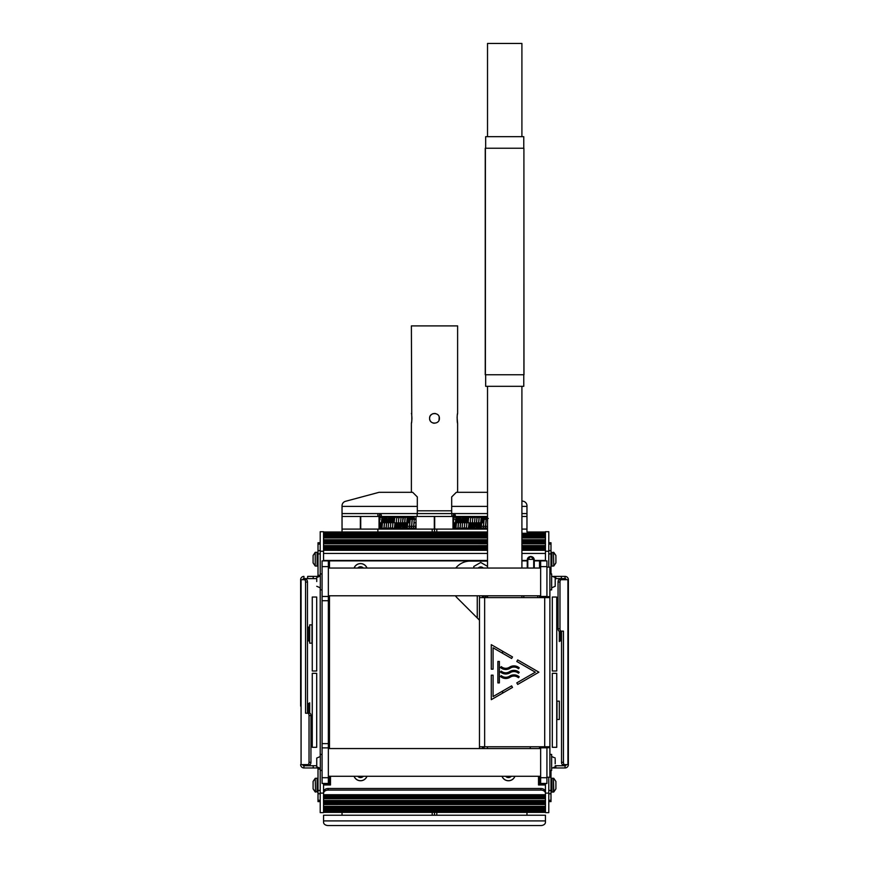<?xml version="1.0" encoding="UTF-8"?>
<svg xmlns="http://www.w3.org/2000/svg" width="869" height="869" viewBox="0 0 869 869"><rect width="100%" height="100%" fill="white"/><g stroke="black" fill="none" stroke-linecap="round" stroke-linejoin="round"><path stroke-width="1.3" d="M530.753 556.497L530.753 556.497C528.602 556.703 527.45 557.855 527.244 559.973L527.244 568.054M523.801 595.786L523.801 597.611M537.705 597.611L537.705 595.786M502.554 693.18L502.554 691.105M502.554 677.82L502.554 676.484M502.554 673.323L502.554 671.998M502.554 668.826L502.554 667.501M502.554 653.26L502.554 651.185M483.631 746.753A4.627 4.236 0 0 0 484.62 748.557M483.512 748.557L483.512 746.753M483.512 595.786L483.512 597.611L483.512 595.786M484.391 597.611A4.627 4.236 0 0 1 487.965 595.862L487.965 595.786M502.586 651.207L502.586 653.282M502.586 667.522L502.586 668.848M502.586 672.019L502.586 673.345M502.586 676.506L502.586 677.831M502.586 691.072L502.586 693.158M521.911 136.683L521.911 43.45L487.52 43.45L487.52 136.683M521.911 386.325L521.911 568.054M521.911 595.786L521.911 597.611M487.52 386.325L487.52 568.054M487.52 595.895L487.52 597.611M485.673 148.241L485.673 136.683L523.768 136.683L523.768 148.241M523.768 374.767L523.768 386.325L485.673 386.325L485.673 374.767M523.909 148.241L523.985 374.767L485.25 374.767L485.25 148.241L485.391 374.767L485.391 148.241L523.909 148.241L523.909 374.767M546.927 597.611L546.927 596.471L540.648 596.471L540.648 560.885L546.927 560.885L546.927 597.611L546.927 596.677L549.892 596.677L549.892 567.131L546.927 567.131M546.927 746.753L546.927 783.458L540.648 783.447L540.648 747.872L549.892 747.688L549.892 596.677L549.892 597.611L479.471 597.611L479.471 748.557M540.648 746.753L540.648 747.872L540.648 746.753M538.519 776.289L538.519 784.968L545.45 784.968L545.45 783.447L538.519 783.458M534.272 560.885L540.648 560.885M330.481 783.458L322.073 783.458L322.073 560.885L487.52 560.885M521.911 560.885L527.244 560.885M487.466 748.557L487.466 746.753M530.286 746.753L530.286 748.557M328.352 560.885L328.352 783.447L323.55 783.458L323.55 792.365M322.073 600.718L328.352 600.718M322.073 743.636L328.352 743.636M322.073 783.458L328.352 783.458M540.648 783.458L546.927 783.458M545.45 793.158L545.45 793.343A4.627 3.27 180 0 0 540.833 790.073L328.167 790.073A4.627 3.27 180 0 0 323.55 793.343L323.55 812.634L320.216 812.634L320.216 768.337M323.55 793.104L320.216 793.104M320.216 756.508L320.216 587.835M320.216 576.006L320.216 531.709L323.55 531.709L323.55 551.239L320.216 551.239M323.55 560.885L323.55 551.239M548.784 551.239L545.45 551.239L545.45 531.709L548.784 531.709L548.784 567.131M548.784 777.234L548.784 812.634L545.45 812.634L545.45 795.689L323.55 795.982L545.45 796.026M545.45 551.239L545.45 560.885M545.45 596.471L545.45 597.611M545.45 746.753L545.45 747.872M545.45 793.104L548.784 793.104M540.648 595.786L328.352 595.786M540.648 568.054L328.352 568.054M328.352 748.557L540.648 748.557M328.352 776.289L540.648 776.289M521.911 500.881L523.529 501.315A4.627 4.627 0 0 1 526.962 505.78L526.962 513.579L521.911 513.579M451.684 513.579L451.684 496.938L456.312 492.321L487.52 492.321M487.52 513.579L451.837 513.579L451.837 516.458L453.303 516.458M381.361 516.458L417.163 516.458L417.163 513.579L377.874 513.579L377.874 516.458L342.038 516.458L342.038 529.102L360.722 529.102L360.722 516.458L379.329 516.458M379.025 492.321L345.471 501.315L379.025 492.321L412.688 492.321L417.316 496.938L417.316 513.579M436.792 529.102L436.792 531.991L487.52 531.991L323.55 531.991L342.038 531.991L342.038 529.102L360.353 529.102L360.353 516.458L342.038 516.458L342.038 505.78L342.038 506.377L417.316 506.377M345.471 501.315A4.627 4.627 0 0 0 342.038 505.78M430.427 421.074L431.024 421.802L430.427 421.085M434 423.225L432.621 422.877M437.009 422.562L437.943 421.834M439.214 417.001L439.03 420.227M429.699 419.325L429.97 420.238M433.631 423.17L434.315 423.246M457.105 417.511L457.615 423.257C457.051 423.561 457.04 413.155 457.615 413.448L457.355 414.882M431.774 414.285L431.046 414.882M411.743 415.61L411.385 325.897L457.615 325.897L457.615 413.448M457.246 415.643L457.17 416.479M457.615 423.257L457.615 492.321M411.385 413.448C411.949 413.144 411.949 423.561 411.385 423.257L411.385 492.321M411.385 423.257L411.645 421.856M411.645 421.813L411.743 421.074M411.83 420.227L411.906 418.445M411.906 418.347L411.83 416.468M429.699 417.392L429.97 416.468M430.427 415.621L431.404 414.556M432.621 413.829L433.533 413.546M434.5 413.448L435.456 413.546M439.399 418.347C439.703 424.669 429.286 424.669 429.601 418.347C429.297 412.025 439.703 412.036 439.399 418.347L439.03 416.479M417.316 510.809L451.684 510.809M546.927 777.234L549.892 777.234L549.892 746.753L479.471 746.753L479.471 595.786M487.52 561.222A4.627 4.627 0 0 0 486.412 561.092L470.227 561.092A18.488 18.488 0 0 0 455.769 568.054M477.255 595.786L477.255 617.957L479.471 620.173M477.255 617.957L457.148 597.85A18.488 18.488 0 0 1 455.378 595.786M497.872 682.915L499.371 682.915L499.371 661.439L497.872 661.439L497.872 682.915M519.238 672.334A8.093 8.093 0 0 0 509.538 671.683A6.887 6.887 0 0 1 501.261 671.118L500.479 672.019A8.093 8.093 0 0 0 510.19 672.682A6.887 6.887 0 0 1 518.456 673.247L519.238 672.334M517.696 684.435L538.921 672.182L517.696 659.929L516.794 661.483L535.326 672.182L516.794 682.871L517.696 684.435M493.081 669.184L493.081 647.796L511.613 658.485L512.504 656.931L491.289 644.679L491.289 669.184L493.081 669.184M491.289 675.18L491.289 699.675L512.504 687.422L511.613 685.869L493.081 696.569L493.081 675.18L491.289 675.18M500.479 676.516A8.093 8.093 0 0 0 510.19 677.179A6.887 6.887 0 0 1 518.456 677.733L519.238 676.832A8.093 8.093 0 0 0 509.538 676.169A6.887 6.887 0 0 1 501.261 675.604L500.479 676.516M519.238 667.848A8.093 8.093 0 0 0 509.538 667.186A6.887 6.887 0 0 1 501.261 666.621L500.479 667.533A8.093 8.093 0 0 0 510.19 668.185A6.887 6.887 0 0 1 518.456 668.75L519.238 667.848M482.436 746.753L482.436 748.557M482.436 595.786L482.436 597.611M545.45 783.86L538.519 783.86M330.481 783.86L323.55 783.86M323.55 796.21L545.45 796.21L323.55 796.71M323.55 796.895L545.45 797.394M323.55 797.579L545.45 797.579L323.55 798.079M323.55 798.263L545.45 798.263L323.55 798.763M323.55 800.675L545.45 800.675L323.55 801.175M323.55 801.359L545.45 801.359L323.55 801.859M323.55 802.044L545.45 802.543M323.55 802.728L545.45 802.728L323.55 803.228M545.45 803.412L323.55 803.912M323.55 804.097L545.45 804.097L323.55 804.596M323.55 806.508L545.45 806.508L323.55 807.008M323.55 807.192L545.45 807.192L323.55 807.703M323.55 807.877L545.45 807.877L323.55 808.387M323.55 808.561L545.45 808.561L323.55 809.115L545.45 809.072M545.45 809.256L323.55 809.756M323.55 809.941L545.45 809.941L323.55 810.44M434.5 812.352L526.962 812.352L526.962 815.241L526.962 812.352L545.45 812.352L323.55 812.352L342.038 812.352L342.038 815.241L342.038 812.352L434.5 812.352C428.417 812.352 428.417 812.352 434.5 812.352C440.583 812.352 440.583 812.352 434.5 812.352L434.5 815.241M508.463 812.352C502.391 812.352 502.391 812.352 508.463 812.352C514.546 812.352 514.546 812.352 508.463 812.352M360.537 812.352C354.454 812.352 354.454 812.352 360.537 812.352C366.609 812.352 366.609 812.352 360.537 812.352M526.962 531.991L545.45 531.991L526.962 531.991L526.962 513.579M434.685 529.102L487.52 529.102L452.988 529.102L452.988 516.458L434.685 516.458L434.685 529.102L379.025 529.102L434.5 529.102L434.5 531.991C440.583 531.991 440.583 531.991 434.5 531.991C428.417 531.991 428.417 531.991 434.5 531.991L436.792 531.991M487.52 534.402L323.55 534.402L487.52 533.903M487.52 535.087L323.55 535.087L487.52 534.587M323.55 535.782L487.52 535.782L323.55 535.782L487.52 535.228L323.55 535.271M487.52 536.466L323.55 536.466L487.52 535.956M487.52 537.151L323.55 537.151L487.52 536.651M487.52 537.835L323.55 537.835L487.52 537.335M487.52 540.246L323.55 540.246L487.52 539.747M487.52 540.931L323.55 540.931L487.52 540.431M487.52 541.615L323.55 541.615L487.52 541.115M487.52 542.299L323.55 541.8M487.52 542.984L323.55 542.984L487.52 542.484M487.52 543.668L323.55 543.668L487.52 543.168M487.52 546.08L323.55 546.08L487.52 545.58M323.55 546.764L487.52 546.264M487.52 547.448L323.55 546.949M323.55 548.133L487.52 547.633M487.52 548.817L323.55 548.317M487.52 549.501L323.55 549.501L487.52 549.002M545.45 560.853L534.272 560.853M527.244 560.853L521.911 560.853M487.52 560.853L323.55 560.853M545.45 784.968L545.45 792.365M545.45 793.343L545.45 795.689L323.55 795.689M540.833 790.073L540.833 788.509A4.627 3.27 0 0 1 545.45 791.778M323.55 793.343L323.55 791.778A4.627 3.27 0 0 1 328.167 788.509L328.167 790.073M540.833 788.509L328.167 788.509M323.55 784.968L330.481 784.968L330.481 776.289M323.55 815.241L545.45 815.241L545.45 822.28A4.627 3.27 180 0 1 540.833 825.55L328.167 825.55A4.627 3.27 180 0 1 323.55 822.28L323.55 815.241M316.707 624.811L316.707 671.009L312.264 671.009L312.264 597.036L316.707 597.036L316.707 624.811M552.293 604.433L552.293 597.036L556.736 597.036L556.736 671.009L552.293 671.009L552.293 604.433M360.722 529.102L379.025 529.102L379.025 516.458M526.962 529.102L521.911 529.102M487.52 526.332L482.491 526.332L487.52 526.332M416.012 526.332L408.528 526.332L416.012 526.332M487.52 529.102L377.874 529.102L377.874 531.991L434.5 531.991M416.012 522.78L416.012 529.102L434.315 529.102L434.315 516.458L416.012 516.458L416.012 522.78L414.024 522.78L416.055 522.78M416.012 519.227L414.73 519.227M454.628 519.227L452.988 519.227M455.334 516.458L487.52 516.458M379.329 515.382L379.329 516.87L381.361 516.87L381.361 515.382L380.35 516.403A1.021 1.021 0 0 1 379.329 515.382A1.021 1.021 0 0 1 380.35 514.372A1.021 1.021 0 0 1 381.361 515.382A1.021 1.021 0 0 1 380.35 516.403L379.329 515.382A1.021 1.021 0 0 1 380.35 514.372M453.303 516.87L455.334 516.87L455.334 515.382L454.313 514.372A1.021 1.021 0 0 1 455.334 515.382A1.021 1.021 0 0 1 454.313 516.403A1.021 1.021 0 0 1 453.303 515.382A1.021 1.021 0 0 1 454.313 514.372L453.303 515.382L453.303 516.87M434.5 529.102L432.208 529.102L432.208 531.991M342.038 531.991L377.874 531.991M342.038 513.579L377.874 513.579M416.012 516.458L451.837 516.458M417.163 513.579L451.837 513.579M548.784 801.62L550.989 801.62L548.784 801.62M548.784 790.453L550.989 790.453L550.989 770.434M550.989 790.453L550.989 801.62M566.164 764.633A1.108 1.108 0 0 1 565.056 765.741L555.204 765.741M555.802 765.741L555.802 767.957L553.488 767.957M565.056 765.741L565.056 767.957A3.324 3.324 0 0 0 568.369 764.633L562.699 764.633A2.325 1.162 -90 0 1 561.537 762.298L563.449 762.298A2.325 1.162 90 0 0 564.622 764.633M565.056 767.957L555.802 767.957M553.488 576.397L565.056 576.397L555.802 576.397L555.802 578.602L565.056 578.602L555.204 578.602M561.341 576.397L561.341 578.602M550.989 542.734L548.784 542.734L550.989 542.734L550.989 573.909M558.061 582.045A2.325 1.162 -90 0 1 559.223 579.71L561.146 579.71A2.325 1.162 90 0 0 559.973 582.045L558.061 582.045L558.061 628.787L559.973 628.787L559.973 582.045M566.164 579.71A1.108 1.108 0 0 0 565.056 578.602L565.056 576.397A3.324 3.324 0 0 1 568.369 579.71L561.146 579.71M566.012 764.633L562.699 764.633M568.369 579.71L568.369 764.633M559.973 628.787A2.325 1.162 90 0 0 561.146 631.122L559.223 631.122A2.325 1.162 -90 0 1 558.061 628.787M561.146 631.122L563.449 631.122L563.449 762.298M561.537 631.122L561.537 762.298M302.836 579.71A1.108 1.108 0 0 1 303.944 578.602L303.944 576.397A3.324 3.324 0 0 0 300.631 579.71L300.631 653.347M320.216 575.278A3.324 3.324 0 0 1 320.14 576.017A3.324 3.324 0 0 0 320.216 575.278L318.011 575.278A1.108 1.108 0 0 1 316.903 576.397A1.108 1.108 0 0 0 318.011 575.278L318.011 542.734L320.216 542.734L318.011 542.734M316.75 578.602L313.198 578.602L313.198 576.397L307.659 576.397L307.659 578.602L303.944 578.602L313.198 578.602L307.659 578.602M307.659 576.397L316.903 576.397L316.903 577.407M302.988 764.633L307.854 764.633A2.325 1.162 -90 0 0 309.027 762.298L310.939 762.298L310.939 715.556L309.027 715.556L309.027 762.298M316.903 766.936L316.903 767.957A1.108 1.108 0 0 1 318.011 769.065A1.108 1.108 0 0 0 316.903 767.957L303.944 767.957A3.324 3.324 0 0 1 300.631 764.633L307.854 764.633M318.011 801.62L320.216 801.62L318.011 801.62L318.011 769.065L320.216 769.065A3.324 3.324 0 0 0 320.14 768.326A3.324 3.324 0 0 1 320.216 769.065M316.75 765.741L303.944 765.741A1.108 1.108 0 0 1 302.836 764.633M313.198 767.957L313.198 765.741M303.944 767.957L303.944 765.741M300.631 706.128L300.631 579.71L306.301 579.71L302.988 579.71M300.631 690.996L300.631 657.051M309.027 715.556A2.325 1.162 -90 0 0 307.854 713.221L309.777 713.221A2.325 1.162 90 0 1 310.939 715.556M307.854 713.221L305.551 713.221L305.551 582.045A2.325 1.162 -90 0 0 304.378 579.71L306.301 579.71A2.325 1.162 90 0 1 307.463 582.045L305.551 582.045M309.777 713.221L307.463 713.221L307.463 582.045M310.939 762.298A2.325 1.162 90 0 1 309.777 764.633M555.91 555.671L555.91 562.667M313.09 562.688L313.09 555.823M313.09 557.963L313.09 556.627M313.09 562.547L313.09 560.407M509.169 777.505A3.693 3.693 0 0 1 505.671 776.299A3.693 3.693 0 0 0 505.671 776.299L506.073 776.451A3.509 3.509 0 0 0 508.767 777.375L509.169 777.505A3.693 3.693 0 0 0 511.265 776.289M509.777 780.644A6.898 6.898 0 0 1 502.01 776.289A6.898 6.898 0 0 0 514.926 776.289M363.34 568.054A3.693 3.693 0 0 0 360.95 566.794L357.995 568.098M366.99 568.054A6.898 6.898 0 0 0 354.074 568.054A6.898 6.898 0 0 1 354.986 566.371M359.972 567.598A2.509 2.509 0 0 1 359.049 568.054M360.896 567.229L360.559 566.957A3.509 3.509 0 0 0 357.985 568.054M360.95 566.794L360.95 566.794A3.693 3.693 0 0 0 357.735 568.054M362.623 567.642A3.509 3.509 0 0 0 360.559 566.957A3.509 3.509 0 0 1 363.09 568.054A3.509 3.509 0 0 0 362.623 567.642M357.735 776.289A3.693 3.693 0 0 0 363.34 776.289M354.074 776.289A6.898 6.898 0 0 0 366.99 776.289M358.321 776.777L361.319 777.299A3.509 3.509 0 0 1 358.528 776.767L358.321 776.777M360.005 776.604A2.509 2.509 0 0 1 361.287 777.266M307.463 640.92L308.799 640.92L308.799 627.125L307.463 627.125M309.679 643.179L309.679 624.865L311.993 624.865L311.993 643.179L309.679 643.179M313.09 787.716L313.09 788.52M313.09 788.802L313.09 781.796M313.09 785.967L313.09 782.752M555.91 781.644L555.91 785M555.91 784.598L555.91 788.672M316.707 701.109L316.707 747.307L312.264 747.307L312.264 673.334L316.707 673.334L316.707 701.109M309.679 713.221L309.679 702.782L309.679 713.221M308.799 713.221L308.799 703.423L307.463 703.423M555.204 763.666L555.204 759.191M549.892 754.411L551.641 754.411L551.641 770.434L549.892 770.434M555.204 759.843L555.204 763.797M551.641 587.835L555.204 586.293L555.204 577.548L551.641 576.006M549.892 573.909L551.641 573.909L551.641 589.932L549.892 589.932M316.75 578.852L316.75 581.546M316.75 581.318L316.75 579.319M322.073 589.932L320.324 589.932L320.324 573.909L322.073 573.909M320.324 756.508L316.75 758.05L316.75 766.795L320.324 768.337M322.073 770.434L320.324 770.434L320.324 754.411L322.073 754.411M436.792 812.352L436.792 815.241M432.208 812.352L432.208 815.241M559.321 631.122L559.321 641.572L559.321 631.122M560.201 631.122L560.201 640.92L561.537 640.92M559.321 701.164L559.321 719.478L557.007 719.478L557.007 701.164L559.321 701.164M552.293 680.731L552.293 673.334L556.736 673.334L556.736 747.307L552.293 747.307L552.293 680.731M482.284 568.054A2.868 2.868 0 0 0 479.177 568.054M478.178 568.054A3.509 3.509 0 0 1 483.283 568.054M473.801 568.054L473.801 566.469L480.731 562.46L487.52 566.382M527.798 559.973L527.244 559.973M533.707 568.054L533.707 559.375L530.829 556.497L533.707 559.375L527.798 559.375L530.677 556.497L527.798 559.375L527.798 568.054M530.785 556.497C532.903 556.703 534.066 557.855 534.272 559.973L533.707 559.973M540.648 566.631L546.927 566.631M540.648 777.712L546.927 777.712M539.53 783.458L539.53 776.289M539.53 748.557L539.53 746.753M539.53 597.611L539.53 595.786M539.53 568.054L539.53 560.885M329.47 560.885L329.47 568.054M329.47 595.786L329.47 748.557M329.47 776.289L329.47 783.458M322.073 566.631L328.352 566.631M322.073 596.471L328.352 596.471M322.073 747.872L328.352 747.872M322.073 777.712L328.352 777.712M526.962 506.377L521.911 506.377M487.52 506.377L451.684 506.377M544.711 746.753L544.711 597.611M484.652 746.753L484.652 597.611M323.55 810.397L545.45 810.397M323.55 809.712L545.45 809.712M323.55 809.017L545.45 809.017M323.55 808.333L545.45 808.333M323.55 807.649L545.45 807.649M323.55 806.964L545.45 806.964M323.55 804.553L545.45 804.553M323.55 803.868L545.45 803.868M323.55 803.184L545.45 803.184M323.55 801.815L545.45 801.815M323.55 801.131L545.45 801.131M323.55 798.72L545.45 798.72M323.55 798.035L545.45 798.035M323.55 797.351L545.45 797.351M323.55 796.667L545.45 796.667M323.55 796.069L545.45 796.069M323.55 796.754L545.45 796.754M323.55 798.133L545.45 798.133M323.55 800.534L545.45 800.534M323.55 801.229L545.45 801.229M323.55 801.913L545.45 801.913M323.55 802.598L545.45 802.598M323.55 803.282L545.45 803.282M323.55 803.966L545.45 803.966M323.55 806.378L545.45 806.378M323.55 807.062L545.45 807.062M323.55 807.746L545.45 807.746M323.55 808.431L545.45 808.431M323.55 809.799L545.45 809.799M323.55 811.049L545.45 811.049M545.45 549.056L521.911 549.056M487.52 549.056L323.55 549.056M545.45 548.361L521.911 548.361L545.45 548.317M545.45 547.676L521.911 547.676M487.52 547.676L323.55 547.676M545.45 546.992L521.911 546.992M487.52 546.992L323.55 546.992M545.45 546.308L521.911 546.308M487.52 546.308L323.55 546.308M545.45 545.623L521.911 545.623M487.52 545.623L323.55 545.623M545.45 543.212L521.911 543.212M487.52 543.212L323.55 543.212M545.45 542.528L521.911 542.528M487.52 542.528L323.55 542.528M545.45 541.843L521.911 541.843L545.45 541.8M545.45 541.159L521.911 541.159M487.52 541.159L323.55 541.159M545.45 540.475L521.911 540.475M487.52 540.475L323.55 540.475M545.45 539.79L521.911 539.79M487.52 539.79L323.55 539.79M545.45 537.379L521.911 537.379M487.52 537.379L323.55 537.379M545.45 536.694L521.911 536.694M487.52 536.694L323.55 536.694M545.45 536.01L521.911 536.01M487.52 536.01L323.55 536.01M545.45 535.326L521.911 535.326M487.52 535.326L323.55 535.326M545.45 534.641L521.911 534.641M487.52 534.641L323.55 534.641M545.45 533.946L521.911 533.946M487.52 533.946L323.55 533.946M545.45 548.133L521.911 548.133L545.45 548.133M545.45 546.764L521.911 546.764L545.45 546.764M545.45 535.782L521.911 535.782L545.45 535.782M545.45 533.294L521.911 533.294M487.52 533.294L323.55 533.294M521.911 534.402L545.45 534.402M545.45 534.544L521.911 534.544M487.52 534.544L323.55 534.544M521.911 535.087L545.45 535.087M545.45 535.228L521.911 535.228L545.45 535.271M545.45 535.912L521.911 535.912M487.52 535.912L323.55 535.912M521.911 536.466L545.45 536.466M545.45 536.597L521.911 536.597M487.52 536.597L323.55 536.597M521.911 537.151L545.45 537.151M545.45 537.281L521.911 537.281M487.52 537.281L323.55 537.281M521.911 537.835L545.45 537.835M545.45 537.965L521.911 537.965M487.52 537.965L323.55 537.965M521.911 540.246L545.45 540.246M545.45 540.377L521.911 540.377M487.52 540.377L323.55 540.377M521.911 540.931L545.45 540.931M545.45 541.061L521.911 541.061M487.52 541.061L323.55 541.061M521.911 541.615L545.45 541.615M545.45 541.745L521.911 541.745M487.52 541.745L323.55 541.745M521.911 542.299L545.45 542.299M545.45 542.43L521.911 542.43M487.52 542.43L323.55 542.43M521.911 542.984L545.45 542.984M545.45 543.114L521.911 543.114M487.52 543.114L323.55 543.114M521.911 543.668L545.45 543.668M545.45 543.809L521.911 543.809M487.52 543.809L323.55 543.809M521.911 546.08L545.45 546.08M545.45 546.221L521.911 546.221M487.52 546.221L323.55 546.221M545.45 546.905L521.911 546.905L545.45 546.949M521.911 547.448L545.45 547.448M545.45 547.589L521.911 547.589M487.52 547.589L323.55 547.589M545.45 548.274L521.911 548.274M487.52 548.274L323.55 548.274M521.911 548.817L545.45 548.817M545.45 548.958L521.911 548.958M487.52 548.958L323.55 548.958M521.911 549.501L545.45 549.501M545.45 549.642L521.911 549.642M487.52 549.642L323.55 549.642M323.55 550.305L487.52 550.305M521.911 550.305L545.45 550.305M545.45 553.444L521.911 553.444M487.52 553.444L323.55 553.444M323.55 560.483L487.52 560.483M521.911 560.483L527.244 560.483M534.272 560.483L545.45 560.483M545.45 794.722L323.55 794.722M323.55 820.901L545.45 820.901M548.784 800.262L550.989 800.262M550.989 793.723L548.784 793.723M550.989 553.89L548.784 553.89M548.784 550.62L550.989 550.62M550.989 544.081L548.784 544.081M567.924 579.71L567.924 764.633M320.216 553.89L318.011 553.89M318.011 550.62L320.216 550.62M320.216 544.081L318.011 544.081M318.011 790.453L320.216 790.453M320.216 793.723L318.011 793.723M318.011 800.262L320.216 800.262M301.076 764.633L301.076 579.71M553.77 552.347L555.91 555.487L553.455 552.293L553.77 566.023L555.91 562.884L553.77 566.023L551.88 566.088L550.989 565.198L551.88 566.088L551.88 552.293L550.989 553.173L553.455 552.293L553.77 566.023M315.23 552.347L315.23 566.023L315.23 552.347L313.09 555.487L315.23 552.347L317.12 552.293L318.011 553.173M315.23 566.023L313.09 562.884L315.23 566.023L317.12 566.088L317.12 552.293M502.076 776.289A6.833 6.833 0 0 0 514.861 776.289M366.924 568.054A6.833 6.833 0 0 0 354.139 568.054M354.139 776.289A6.833 6.833 0 0 0 366.924 776.289M315.23 791.996L313.09 788.856L315.545 792.05L315.23 778.32L313.09 781.459L315.23 778.32L317.12 778.255L318.011 779.145L317.12 778.255L317.12 792.05L318.011 791.17L315.545 792.05L315.23 778.32M553.77 778.32L555.91 781.459L553.77 778.32L551.88 778.255L551.88 792.05L553.455 792.05L553.455 778.255L553.77 791.996L555.91 788.856L553.77 791.996M534.272 559.973L534.272 568.054M545.45 533.903L521.911 533.903M545.45 534.587L521.911 534.587M545.45 535.956L521.911 535.956M545.45 536.651L521.911 536.651M545.45 537.335L521.911 537.335M545.45 539.747L521.911 539.747M545.45 540.431L521.911 540.431M545.45 541.115L521.911 541.115M545.45 542.484L521.911 542.484M545.45 543.168L521.911 543.168M545.45 545.58L521.911 545.58M545.45 546.264L521.911 546.264M545.45 547.633L521.911 547.633M545.45 549.002L521.911 549.002M526.962 516.458L521.911 516.458M487.52 519.325L483.045 519.325M416.012 519.325L409.082 519.325M454.074 526.245L452.988 526.245M380.111 526.245L379.025 526.245M380.014 527.038L380.383 522.78M379.601 526.245L380.198 528.298L381.904 527.765L382.816 518.456M382.088 527.103L382.479 522.78M381.882 527.537L382.653 528.504L383.946 527.907L384.924 518.456M384.185 527.103L384.587 522.78M384.609 528.439L386.184 527.461L387.02 518.456L385.239 518.456M386.325 527.038L386.694 522.78M386.086 527.537L386.857 528.504L388.15 527.907L389.095 518.532M388.812 528.439L390.387 527.461L391.191 518.532M390.92 528.439L392.495 527.461L393.331 518.456M403.107 527.103L403.509 522.78M405.247 527.038L405.617 522.78M407.344 527.038L408.224 517.805L409.94 517.261L410.526 519.325M406.931 526.245L407.604 528.363L408.528 528.504L409.31 527.461L410.146 518.456L408.365 518.456M409.451 527.038L410.331 517.805L412.036 517.261L412.634 519.325M409.212 527.537L410.331 528.548L411.417 527.461L412.254 518.456L410.472 518.456L410.592 519.325M411.548 527.038L412.438 517.805L414.144 517.261L414.73 519.325M411.135 526.245L411.808 528.363L412.732 528.504L413.525 527.461L414.35 518.456L412.569 518.456L412.699 519.325M413.655 527.038L414.024 522.78M388.791 522.78L389.518 517.413L390.659 517.066L391.43 518.033M390.898 522.78L391.408 517.805L393.016 517.196M393.016 528.439L394.461 527.907L395.037 522.78M392.994 522.78L393.516 517.805L395.123 517.196M395.123 528.439L396.557 527.907L397.133 522.78M397.22 528.439L398.665 527.907L399.24 522.78M399.327 528.439L400.761 527.907L401.337 522.78M401.424 528.439L402.868 527.907L403.444 522.78M402.727 526.245L403.183 528.156L404.682 528.298L405.541 522.78M404.835 526.245L405.291 528.156L406.779 528.298L407.648 522.78M413.416 527.537L414.187 528.504L415.48 527.907L416.012 523.475M409.18 518.532L408.81 522.78M409.592 519.325L408.995 517.261L407.289 517.805L406.377 527.103M407.105 518.456L406.703 522.78M407.3 518.033L406.54 517.066L405.247 517.652L404.27 527.103M404.997 518.456L404.606 522.78M404.585 517.131L402.999 518.109L402.162 527.103L403.955 527.103M402.868 518.532L402.499 522.78M403.249 518.999L402.608 517.207L401.043 517.652L400.098 527.038M400.381 517.131L398.795 518.109L397.991 527.038M398.274 517.131L396.698 518.109L395.862 527.103M386.401 518.456L386.987 518.999M386.086 518.456L385.684 522.78M383.946 518.532L383.577 522.78M381.849 518.532L380.959 527.765L380.253 528.504L379.025 528.026M382.078 518.033L380.959 517.012L379.872 518.109L379.036 527.103L380.828 527.103M379.742 518.532L379.025 526.94M400.392 522.78L399.675 528.156L398.534 528.504L397.763 527.537M398.295 522.78L397.785 527.765L396.166 528.374M396.166 517.131L394.732 517.652L394.157 522.78M396.188 522.78L395.677 527.765L394.07 528.374M394.07 517.131L392.625 517.652L392.06 522.78M391.962 517.131L390.529 517.652L389.953 522.78M389.866 517.131L388.421 517.652L387.846 522.78M387.759 517.131L386.325 517.652L385.749 522.78M386.466 519.325L386.01 517.413L384.511 517.261L383.642 522.78M384.359 519.325L383.902 517.413L382.403 517.261L381.545 522.78M380.155 519.325L379.025 517.022M455.334 515.382L454.313 516.403L453.303 515.382M453.976 527.038L454.346 522.78M453.564 526.245L454.161 528.298L455.867 527.765L456.779 518.456M456.051 527.103L456.453 522.78M455.856 527.537L456.627 528.504L457.909 527.907L458.886 518.456M458.159 527.103L458.55 522.78M458.571 528.439L460.157 527.461L460.994 518.456L459.201 518.456M460.288 527.038L460.657 522.78M460.059 527.537L460.831 528.504L462.112 527.907L463.058 518.532M462.775 528.439L464.361 527.461L465.165 518.532M464.882 528.439L466.457 527.461L467.294 518.456M477.081 527.103L477.472 522.78M479.21 527.038L479.579 522.78M481.307 527.038L482.197 517.805L483.903 517.261L484.5 519.325M481.078 527.537L482.197 528.548L483.283 527.461L484.12 518.456L482.328 518.456M483.414 527.038L484.294 517.805L486.01 517.261L486.597 519.325M483.186 527.537L484.294 528.548L485.38 527.461L486.216 518.456L484.435 518.456L484.565 519.325M485.521 527.038L486.282 518.326L487.52 517.022M488.324 518.456L486.542 518.456L486.662 519.325M462.764 522.78L463.481 517.413L464.622 517.066L465.393 518.033M464.861 522.78L465.371 517.805L466.99 517.196M466.99 528.439L468.424 527.907L468.999 522.78M466.968 522.78L467.479 517.805L469.086 517.196M469.086 528.439L470.531 527.907L471.096 522.78M471.194 528.439L472.627 527.907L473.203 522.78M473.29 528.439L474.735 527.907L475.31 522.78M475.397 528.439L476.831 527.907L477.407 522.78M476.69 526.245L477.146 528.156L478.645 528.298L479.514 522.78M478.982 527.537L479.753 528.504L481.035 527.907L481.611 522.78M485.282 527.537L486.401 528.548L487.52 527.287M483.142 518.532L482.773 522.78M483.555 519.325L482.958 517.261L481.252 517.805L480.34 527.103M481.068 518.456L480.676 522.78M481.274 518.033L480.503 517.066L479.21 517.652L478.232 527.103M478.971 518.456L478.569 522.78M478.547 517.131L476.972 518.109L476.136 527.103L477.917 527.103M476.842 518.532L476.462 522.78M477.07 518.033L476.299 517.066L475.006 517.652L474.061 527.038M474.344 517.131L472.769 518.109L471.965 527.038M472.236 517.131L470.661 518.109L469.825 527.103M460.364 518.456L460.961 518.999M460.049 518.456L459.647 522.78M457.92 518.532L457.539 522.78M455.812 518.532L454.932 527.765L454.226 528.504L452.988 528.026M456.225 519.325L455.552 517.207L454.628 517.066L453.846 518.109L453.01 527.103L454.791 527.103M453.705 518.532L452.988 526.94M474.365 522.78L473.855 527.765L472.801 528.548L471.726 527.537M472.258 522.78L471.748 527.765L470.14 528.374M470.14 517.131L468.695 517.652L468.13 522.78M470.162 522.78L469.64 527.765L468.033 528.374M468.033 517.131L466.599 517.652L466.023 522.78M465.936 517.131L464.491 517.652L463.916 522.78M463.829 517.131L462.395 517.652L461.819 522.78M461.732 517.131L460.288 517.652L459.712 522.78M460.429 519.325L459.973 517.413L458.474 517.261L457.615 522.78M458.148 518.033L457.376 517.066L456.084 517.652L455.508 522.78M453.944 518.033L452.988 517.022M317.228 566.077L318.011 565.198M551.88 792.05L550.989 791.17L551.88 792.05M551.88 778.255L550.989 779.145L551.88 778.255M555.204 758.05L551.641 756.508M555.204 766.795L551.641 768.337M316.75 577.548L320.324 576.006M316.75 586.293L320.324 587.835"/></g></svg>
